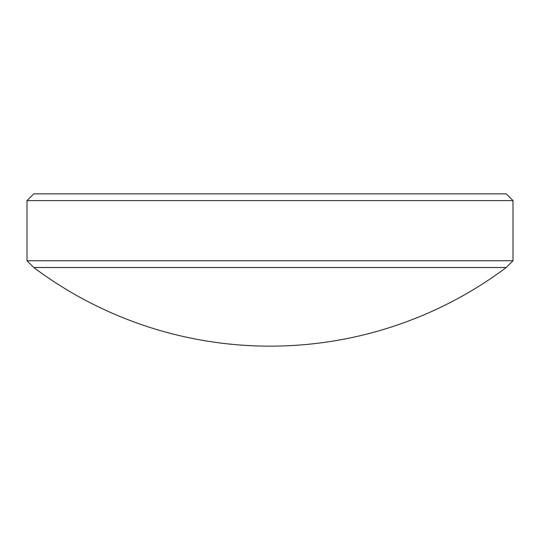 <?xml version="1.0" encoding="UTF-8"?>
<svg xmlns="http://www.w3.org/2000/svg" width="540" height="540" viewBox="0 0 540 540"><rect width="100%" height="100%" fill="white"/><g stroke="black" fill="none" stroke-linecap="round" stroke-linejoin="round"><path stroke-width="0.41" stroke-dasharray="2.7 2.03" d="M33.764 267.516L506.237 267.516M27 200.61L513 200.61M27 260.752L513 260.752M33.764 193.847L506.237 193.847"/><path stroke-width="0.81" d="M506.237 267.516L33.764 267.516L27 260.752L513 260.752L506.237 267.516A394.16 394.16 0 0 1 33.764 267.516M27 200.61L513 200.61L506.237 193.847L33.764 193.847L27 200.61L27 260.752M513 200.61L513 260.752"/></g></svg>

